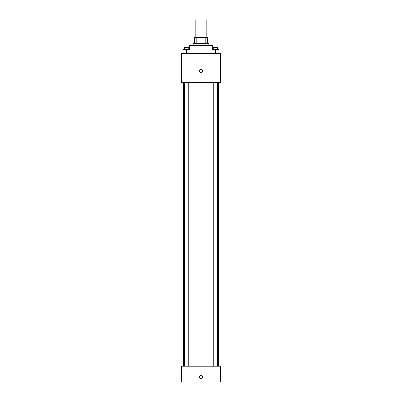 <?xml version="1.0" encoding="UTF-8"?>
<svg xmlns="http://www.w3.org/2000/svg" width="402" height="402" viewBox="0 0 402 402"><rect width="100%" height="100%" fill="white"/><g stroke="black" fill="none" stroke-linecap="round" stroke-linejoin="round"><path stroke-width="0.6" d="M206.869 37.703L206.869 20.1L195.131 20.1L195.131 37.703M196.885 43.567L196.885 37.703L194.643 37.703L194.643 43.567L194.643 37.703M196.885 37.703L207.357 37.703L207.357 43.567M205.115 43.567L205.115 37.703M193.176 45.521L193.176 43.567L208.824 43.567L208.824 45.521M212.733 49.436L212.733 45.521L189.267 45.521L189.267 49.436M181.443 53.345L220.557 53.345L220.557 82.681L181.443 82.681L181.443 53.345M201 72.656A1.714 1.714 0 0 1 199.518 70.094A1.714 1.714 0 0 1 202.482 70.094A1.714 1.714 0 0 1 201 72.656M181.443 366.252L220.557 366.252L220.557 381.9L181.443 381.9L181.443 366.252M201 378.724A1.714 1.714 0 0 1 199.518 376.156A1.714 1.714 0 0 1 202.482 376.156A1.714 1.714 0 0 1 201 378.724M211.97 53.345L211.97 49.436L218.819 49.436L218.819 53.345L218.819 49.436M215.392 53.345L215.392 49.436M217.593 49.436L217.593 47.481L213.196 47.481L213.196 49.436M183.181 53.345L183.181 49.436L190.03 49.436L190.03 53.345L190.03 49.436M186.608 53.345L186.608 49.436M188.804 49.436L188.804 47.481L184.407 47.481L184.407 49.436M218.603 366.252L218.603 82.681M183.397 366.252L183.397 82.681M213.196 82.681L213.196 366.252M217.593 82.681L217.593 366.252M188.804 366.252L188.804 82.681M184.407 366.252L184.407 82.681"/></g></svg>

